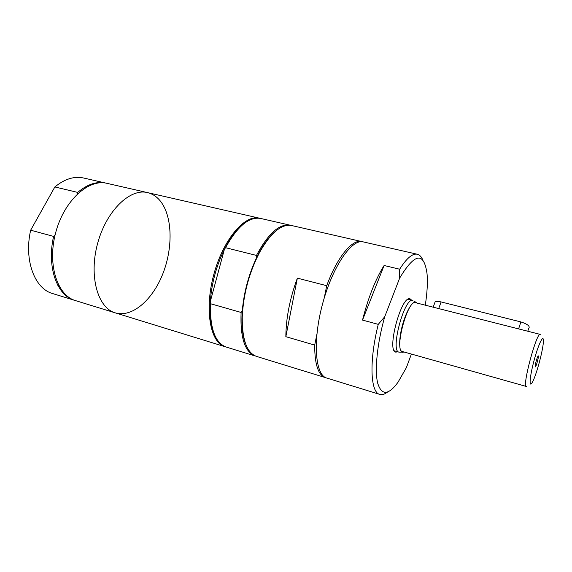 <?xml version="1.0" encoding="UTF-8"?>
<svg xmlns="http://www.w3.org/2000/svg" width="572" height="572" viewBox="0 0 572 572"><rect width="100%" height="100%" fill="white"/><g stroke="black" fill="none" stroke-linecap="round" stroke-linejoin="round"><path stroke-width="0.86" d="M65.115 294.215L64.507 294.323M75.025 300.45L52.645 293.558C34.749 288.831 23.752 260.239 30.666 230.194L54.855 186.951C64.665 178.943 74.246 175.962 83.605 178.006L106.435 183.226M94.266 183.276L94.737 183.669M362.512 320.091C368.225 297.604 375.425 279.408 384.098 265.494L399.656 269.212L399.656 278.106L384.727 316.731L378.264 324.353L362.512 320.091L384.098 265.494M384.727 316.731C377.198 343.257 374.51 370.206 377.67 383.126C381.588 395.574 388.331 395.338 397.897 382.418L406.37 367.66L411.39 354.061M399.656 269.212C406.613 258.222 412.498 253.239 417.317 254.254C419.648 254.826 421.507 256.799 422.887 260.167M387.544 392.049C384.67 394.28 382.075 395.059 379.765 394.387L326.748 378.049C315.229 375.203 312.448 341.391 322.551 303.961C332.525 266.488 351.837 238.595 363.234 241.892L417.317 254.254M379.765 394.387C370.427 392.564 369.004 361.182 378.264 324.353M399.656 278.106C414.793 252.967 423.916 251.494 427.034 273.688C427.792 282.339 427.212 292.835 425.282 305.176M316.852 334.456L314.693 345.109L285.843 336.686C286.021 318.046 289.861 298.527 297.354 278.142L326.726 285.7L324.21 298.098M285.843 336.686L297.354 278.142M326.726 285.7C337.273 256.799 352.409 238.86 361.811 241.57L362.519 241.763M326.061 377.799L256.499 356.392C246.861 352.881 242.113 339.789 242.242 317.11C243.336 294.294 249.12 272.722 259.581 252.409C270.806 232.704 281.467 223.738 291.563 225.518L361.811 241.57M325.354 377.62C318.218 375.11 314.664 364.271 314.693 345.109M213.685 332.489C210.689 324.395 209.552 314.107 210.281 301.623C211.654 283.29 216.352 265.887 224.374 249.406L210.281 301.623L210.432 303.696L241.091 312.448L242.285 310.725C243.937 292.113 248.72 274.381 256.635 257.514L259.087 252.695C264.55 242.664 270.256 235.321 276.212 230.673M242.535 224.81C235.986 230.244 229.937 238.438 224.374 249.406L225.547 247.69L256.47 255.427L256.635 257.514M225.547 247.69C237.437 226.255 249.127 216.509 260.625 218.447L290.254 225.218C279.415 223.43 268.154 233.505 256.47 255.427M241.091 312.448C240.14 337.559 244.845 352.073 255.212 355.998L226.162 347.047C215.151 342.928 209.91 328.478 210.432 303.696M55.148 234.727L53.611 236.408L30.666 230.194M54.855 186.951L77.706 192.406L77.477 193.858M74.51 300.3C57.05 295.724 46.546 266.902 53.611 236.408M77.706 192.406C87.387 184.213 96.782 181.109 105.913 183.097M53.668 242.07L52.317 243.508M527.777 331.231L528.642 328.564C530.416 326.397 527.834 324.181 520.885 321.922L441.112 301.945C438.366 301.294 436.364 301.272 435.113 301.887L434.513 303.539M535.192 366.438C535.606 362.627 536.55 359.166 538.03 356.063C539.689 353.989 535.614 369.205 535.206 366.581L535.192 366.438M526.319 386.457C521.85 386.915 536.629 331.774 540.268 334.405L415.522 302.695C407.707 299.12 393.879 350.722 402.431 351.537L526.319 386.457M543.393 340.411L543.393 341.312C543.3 349.378 536.436 375.003 532.482 382.032C528.907 388.924 529.472 377.928 533.747 361.697C537.973 345.467 543.336 333.876 543.393 340.411M403.882 351.944L403.41 352.13C398.956 353.703 398.312 340.504 402.409 325.361C406.435 310.188 413.592 299.084 416.666 302.674L416.981 303.067M402.116 352.123L399.041 352.145C389.882 351.265 404.518 296.661 412.884 300.479L408.093 299.263M397.84 351.801L395.838 352.137C386.286 351.208 401.365 294.909 410.11 298.877L411.676 300.171M245.774 344.251C242.943 337.251 241.67 328.042 241.963 316.623L242.285 310.725M225.547 346.839L224.925 346.661C210.339 342.8 204.218 309.945 213.721 274.796C223.066 239.604 244.795 214.207 259.359 218.161L259.988 218.318M115.258 312.855C97.862 308.065 88.667 276.376 97.547 243.665C106.213 210.896 130.016 188.052 147.483 192.6C152.703 193.858 157.15 196.875 160.811 201.651C172.658 217.274 172.987 248.57 162.627 274.331C152.367 300.114 132.053 317.889 115.258 312.855C97.862 308.065 88.667 276.376 97.547 243.665C106.213 210.896 130.016 188.052 147.483 192.6L106.964 183.34C88.581 178.607 64.157 200.565 55.727 232.461C47.083 264.293 57.25 295.517 75.54 300.615L224.925 346.661M441.112 301.945L438.695 308.587M520.885 321.922L518.604 328.9M58.866 285.635L57.808 285.321M85.364 187.766L84.291 187.516M435.113 301.887L433.168 307.185M415.537 302.03L413.928 301.115M399.041 352.145L394.287 350.793M241.963 316.623L242.242 317.11M259.087 252.695L259.581 252.409M259.359 218.161L147.483 192.6"/></g></svg>
